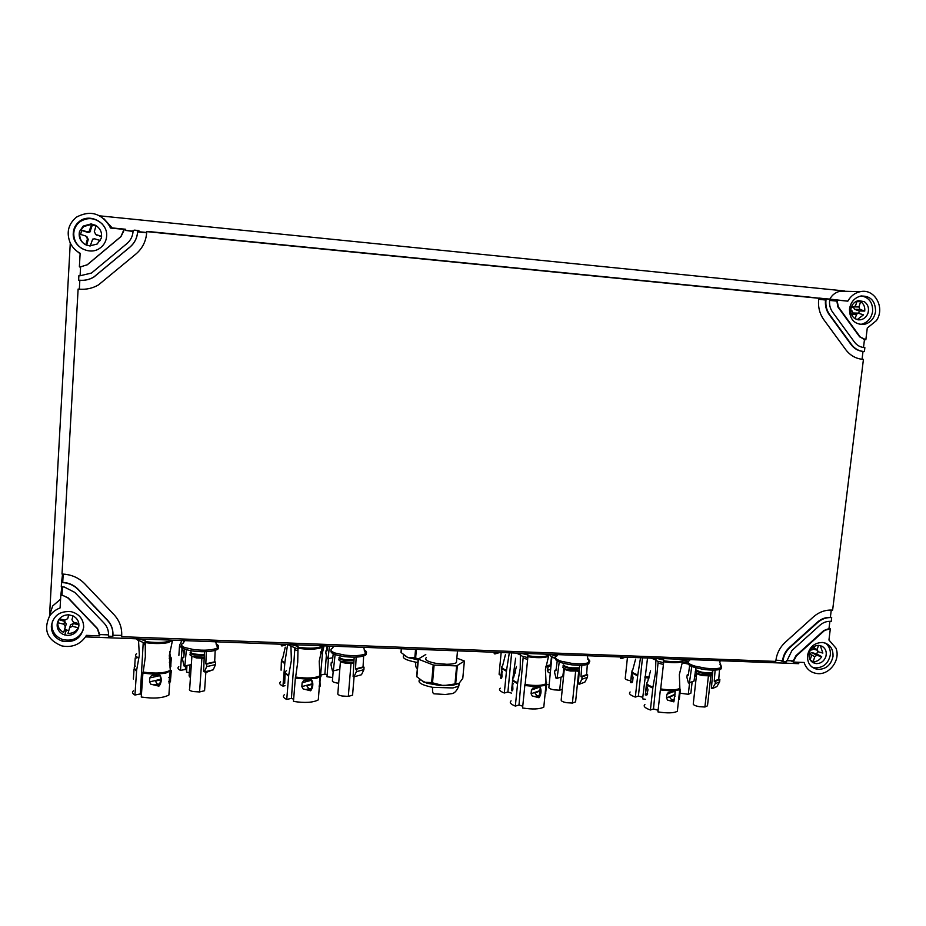 <?xml version="1.0" encoding="UTF-8"?>
<svg xmlns="http://www.w3.org/2000/svg" width="926" height="926" viewBox="0 0 926 926"><rect width="100%" height="100%" fill="white"/><g stroke="black" fill="none" stroke-linecap="round" stroke-linejoin="round"><path stroke-width="1.39" d="M58.778 619.679L64.762 621.404L66.267 623.916L64.646 629.553L68.802 630.583M78.305 627.77C76.175 631.567 72.726 633.465 67.968 633.477L69.6 627.793L72.321 626.3L78.305 627.77L78.93 625.617M67.355 635.421C72.969 635.305 76.708 632.736 78.56 627.712C79.671 622.503 77.807 618.556 72.992 615.859L68.709 614.806C63.072 614.899 59.322 617.48 57.458 622.527C56.359 627.747 58.222 631.706 63.061 634.368L67.355 635.421M58.766 619.922L57.771 622.723L63.813 624.205L65.341 626.74L63.697 632.423C59.692 630.467 57.713 627.226 57.771 622.723M64.646 629.553L63.697 632.423M68.894 614.818L68.536 616.045M69.82 627.296L70.492 624.957L73.189 623.476L78.953 624.9M52.527 620.929L51.879 624.483C51.96 631.926 55.664 636.972 62.968 639.623C72.679 641.498 79.486 638.118 83.386 629.46M68.779 614.806L67.667 618.661L64.947 620.154L59.438 618.799M78.849 623.58L73.478 622.26L71.939 619.714L73.038 615.883M83.687 627.261C83.537 619.228 79.404 614.042 71.267 611.692C60.028 610.72 53.384 615.489 51.324 625.999C51.405 633.465 55.12 638.535 62.459 641.197C74.242 642.968 81.314 638.327 83.687 627.261M99.95 634.565L99.614 635.861L97.438 628.789L68.119 598.103L63.142 595.487L60.803 595.302L61.834 586.841M798.779 663.676L85.481 636.903C79.659 644.774 71.777 647.783 61.845 645.92C47.353 640.04 43.233 630.166 49.46 616.299C52.041 612.422 55.583 609.644 60.086 607.954L60.803 595.302M85.493 636.891L86.396 635.363L99.614 635.861M108.516 634.889L99.73 634.553L97.496 628.534L68.2 597.872L62.007 595.117L62.482 586.864M70.283 243.063L49.553 615.373L52.666 605.963L60.584 599.18M798.71 663.641L792.818 661.731M77.541 251.664L80.111 253.805M79.833 280.578L78.629 280.138L79.833 280.242C84.949 280.647 89.637 279.548 93.896 276.955L129.999 247.011C134.583 243.04 137.117 238.005 137.604 231.905L146.667 232.796M80.574 267.556L79.381 266.7L80.597 266.815L80.099 275.774L78.884 275.659L78.629 280.138M61.521 582.558L61.278 586.806L64.392 587.061L74.786 592.397L104.048 623.105C107.196 626.52 108.689 630.513 108.504 635.097L108.435 636.197L112.833 636.359L112.903 635.259C113.146 629.541 111.294 624.541 107.347 620.258L78.12 589.538C74.531 585.857 70.11 583.611 64.855 582.813L61.521 582.558L62.574 574.085M829.881 621.323L828.99 628.604L823.746 630.571L830.321 628.858L828.944 640.028L835.912 648.073C840.947 659.81 829.395 675.401 817.033 673.538C811.13 672.704 806.986 669.498 804.601 663.884L804.127 662.472L793.559 662.078L790.792 660.794M793.559 662.078L793.235 660.886L786.602 660.643M831.27 610.06L830.367 617.364C825.529 617.225 821.154 618.869 817.241 622.295L817.681 622.515C821.593 619.1 825.957 617.457 830.772 617.584L831.698 617.619L831.235 621.369L830.309 621.334C826.455 621.242 822.971 622.55 819.857 625.282L791.996 650.422L786.452 661.812L782.898 661.673L780.178 660.4M782.898 661.673L782.586 660.481L775.919 660.238M818.7 299.214L825.517 300.001L818.688 299.318C817.913 306.992 819.626 313.787 823.827 319.713L845.751 349.669C850.068 355.364 855.647 358.582 862.488 359.323L863.426 359.404L832.624 610.118L831.698 610.072C824.939 609.887 818.815 612.179 813.329 616.971L785.41 642.146C780.039 647.135 776.868 653.224 775.895 660.412L775.78 661.407L121.63 636.694L121.7 635.595C122.047 627.596 119.466 620.594 113.944 614.586L84.775 583.831C79.567 578.472 73.119 575.289 65.433 574.294L63.188 574.108L62.725 582.396L64.936 582.593C70.191 583.392 74.612 585.637 78.189 589.318L78.12 589.538M112.903 635.259L121.711 635.386M113.111 635.062L112.833 636.359M103.839 218.663L112.162 227.923L110.402 228.028L109.673 226.268C101.108 213.015 90.042 209.982 76.441 217.147C68.211 224.092 66.14 232.704 70.249 242.982C72.448 247.45 75.747 250.877 80.145 253.296L79.381 266.7M860.428 291.644C855.566 292.628 851.654 295.325 848.667 299.746L847.834 301.158L837.011 300.082L838.343 306.911L860.161 336.914L865.845 339.784L867.28 328.024L876.366 320.651C885.441 307.93 874.769 288.322 860.428 291.644L840.357 291.169L844.767 290.984L99.742 215.851M840.357 291.169C835.692 292.176 832.173 294.827 829.8 299.121L847.834 301.158M79.833 280.242L79.347 289.19L78.12 289.074L62.007 574.051L63.188 574.108M824.198 630.803L796.383 655.921L793.675 661.095M807.507 655.469C807.217 663.201 810.586 667.843 817.612 669.394C825.888 669.417 831.016 665.111 833.006 656.465C833.307 648.594 829.846 643.929 822.624 642.482C814.463 642.609 809.428 646.95 807.507 655.469M823.746 630.571L795.955 655.677L793.235 660.886M817.681 622.515L789.809 647.668C785.977 651.221 783.72 655.562 783.014 660.689M817.241 622.295L789.38 647.436C785.549 651.001 783.28 655.342 782.586 660.481M818.688 299.329L818.815 298.276L801.256 296.297L147.685 231.442L146.736 231.627L146.667 232.808C145.984 241.339 142.43 248.376 136.029 253.932L98.503 284.884C92.658 288.299 86.268 289.734 79.323 289.19M146.736 231.627L818.815 298.276M112.949 635.051C113.203 629.321 111.352 624.309 107.404 620.015L78.189 589.318M808.375 297.096L829.742 299.364L826.108 299.005L825.98 300.047C825.425 305.511 826.64 310.36 829.638 314.597L851.515 344.565C854.594 348.627 858.576 350.931 863.449 351.475L864.386 351.567L864.872 347.644L863.935 347.551C860.034 347.111 856.863 345.271 854.397 342.018L832.532 312.027C830.147 308.647 829.175 304.781 829.615 300.418L829.742 299.364M819.012 298.149L829.8 299.121M112.162 227.923L125.67 229.266L125.6 230.412L133.078 231.153M79.844 280.254C84.984 280.671 89.683 279.583 93.966 276.978L130.034 247.045C134.629 243.063 137.164 238.017 137.638 231.905L137.673 230.724L134.49 230.134L138.9 230.574L138.819 231.72L146.678 232.495M123.968 230.551L120.959 236.628L87.252 264.813L80.608 266.827L87.183 264.79L120.924 236.57L124.038 229.382L110.402 228.028M106.629 236.234C108.087 222.587 89.556 212.633 79.173 221.615C75.596 224.543 73.629 228.328 73.281 232.97C71.962 246.235 89.382 256.108 99.892 248.18C103.978 245.251 106.224 241.269 106.629 236.234M124.038 229.382L125.67 229.266M849.501 308.948C849.605 319.458 854.455 324.621 864.039 324.424C870.44 322.85 874.283 318.544 875.568 311.506C875.464 300.846 870.521 295.695 860.752 296.054C854.49 297.732 850.739 302.038 849.501 308.948M819.012 298.056L837.011 300.082M65.41 630.513L66.128 630.733M133.136 230.273L133.066 231.454C132.673 236.327 130.647 240.355 126.978 243.538L91.489 273.043L80.087 275.774M125.6 230.412L133.066 231.454M830.321 628.858L829.048 628.164M812.056 667.125L814.973 667.877C823.214 667.901 828.33 663.618 830.309 655.006C830.761 649.948 829.14 645.989 825.436 643.119M865.845 339.784L864.456 339.703M863.495 347.505L864.456 339.668L860.161 336.914M864.386 351.567L863.449 351.475M862.048 359.276L863.009 351.452C858.113 350.919 854.131 348.616 851.04 344.53L851.515 344.565M831.698 617.619L830.425 616.936M808.375 297.003L826.108 299.005M829.638 300.302L836.421 301.077L829.627 300.406M137.673 230.724L138.9 230.574M137.604 231.905L138.819 231.72M102.196 223.953C94.95 217.587 87.426 216.927 79.624 221.985C76.059 224.902 74.103 228.664 73.767 233.294C73.686 239.984 76.557 245.17 82.391 248.862M836.884 301.135L837.868 306.911L859.675 336.89M860.069 324.459L861.122 324.32C867.5 322.746 871.331 318.463 872.616 311.46C872.917 302.848 869.248 297.663 861.597 295.915M816.454 663.629C820.899 663.514 824.024 661.222 825.807 656.765C826.999 652.147 825.784 648.651 822.138 646.29L818.815 645.364C814.348 645.48 811.222 647.772 809.44 652.251C808.236 656.881 809.463 660.377 813.121 662.727L816.454 663.629M825.98 300.047L825.517 300.001C824.95 305.476 826.166 310.337 829.164 314.585L851.04 344.53M89.672 245.922L97.172 244.024L101.235 238.318C102.392 232.796 100.494 228.456 95.54 225.296L91.118 223.907L83.19 226.083L79.509 231.512C78.374 237.056 80.284 241.397 85.261 244.545L89.672 245.922M858.402 319.852L860.694 319.771C864.213 318.984 866.655 316.75 867.998 313.069C869.248 308.208 868.021 304.411 864.305 301.679L858.46 300.603C854.999 301.436 852.603 303.67 851.283 307.293C850.045 312.178 851.283 315.974 855.011 318.694L858.402 319.852M810.354 660.18L813.132 661.754L814.787 656.719L816.79 655.33L821.675 656.661C819.753 660.03 816.906 661.731 813.132 661.754M810.146 653.409L811.847 652.598L816.709 653.93L821.675 656.661M816.709 653.93L817.646 651.522M820.309 645.584L822.855 653.085L818.202 651.8L817.137 649.554L818.515 645.364M95.922 226.013L92.334 225.03L89.88 232.079L87.866 232.403L81.731 230.481L80.55 234.394M84.879 244.325C81.384 242.022 79.659 238.63 79.694 234.128L85.886 236.061L87.484 238.885L85.794 244.823M92.334 225.03L91.605 224.358L89.139 231.477L87.102 231.801L80.909 229.856L83.722 226.523L91.605 224.358M81.731 230.481L80.909 229.856M101.605 236.35L95.887 234.556L94.302 231.731L96.003 225.736L98.33 227.402M855.092 318.741L856.481 314.47L857.951 313.115L863.53 314.817L857.198 319.632M858.761 313.173L859.282 310.974L864.745 311.067L859.999 309.423L858.911 306.957L860.636 301.668C863.738 303.693 865.104 306.83 864.745 311.067M856.874 301.656L860.636 301.668M809.174 653.212L810.4 653.559L811.465 655.805L810.146 659.856M817.033 650.145L813.549 649.172M814.602 646.255L813.827 648.628L811.824 650.017L810.667 649.716M86.951 236.743L88.248 239.429L86.616 245.17M101.571 236.697L95.436 234.359M90.25 245.969L92.669 239.116L94.672 238.815L100.309 240.563M850.762 310.407L852.013 310.847L853.101 313.301L852.244 315.916M859.282 310.974L854.571 309.342L853.425 307.143L851.341 307.108L853.228 307.085L851.573 306.506M853.17 313.011L857.951 313.115M857.082 300.996L855.531 305.788L853.228 307.085M456.634 660.354L456.425 662.646C454.735 663.676 451.529 664.22 446.795 664.289L436.169 663.41C427.453 661.673 424.166 659.74 426.284 657.622M425.786 654.52L418.193 659.138L433.206 664.937L431.632 682.589L443.566 685.657L459.065 683.353L462.792 678.341L464.377 661.025L456.634 665.887L455.025 683.469M432.523 682.74L434.097 665.1L433.206 664.937M434.097 665.1L456.634 665.887M456.842 658.131L464.377 661.025M320.824 651.58L322.537 652.39L324.065 645.862M322.537 652.39L320.766 673.491M326.38 655.249L324.876 674.105L321.021 674.95M327.121 645.966L326.774 650.376M328.441 658.803L326.994 676.767L332.677 677.508M183.255 643.049L183.765 640.595M182.086 647.563L180.489 670.401L185.339 669.475L185.57 665.933M186.971 665.62L186.531 672.16L189.332 672.612M400.993 652.332L401.305 648.756L401.155 652.575L407.741 657.483L403.574 654.937M418.112 659.914L407.741 657.495L414.813 657.692L418.402 658.999M416.654 676.547L418.17 659.277L416.654 676.547L423.958 682.219L431.632 682.589M545.252 684.464L549.153 684.65M550.299 673.075L548.342 672.438L547.312 670.401L548.528 665.4M550.495 664.59L551.144 664.544M327.144 674.927L324.876 674.105M178.776 666.651C177.317 667.889 177.896 669.128 180.489 670.401M179.47 646.464L178.88 655.4M205.838 672.554L212.193 670.065M186.67 670.065L185.339 669.475M419.455 679.395L426.955 683.226L439.306 685.402L453.196 685.205L459.065 683.353M625.501 657.171L621.473 658.594L620.617 658.525L620.2 656.974M621.682 657.032L621.473 658.594M499.982 652.46L495.144 653.883L494.322 653.825L493.917 652.228M495.341 652.286L495.144 653.883M285.231 645.26L281.435 645.885L281.053 644.241M282.372 644.288L282.199 645.943M630.803 680.83L630.479 680.772C627.272 680.159 625.513 679.429 625.212 678.584L627.469 657.252M501.128 675.83L499.102 674.29L501.163 652.506M135.231 657.935L134.71 666.141M169.377 662.345L169.944 660.261M170.014 660.053L171.437 658.56M171.368 658.756L171.125 660.47L169.794 660.759M169.585 664.509L170.87 664.22L171.125 660.47M170.87 664.22L170.859 666.708M171.356 658.791L170.615 658.953M138.321 639.6L138.553 640.966L138.321 639.6L136.99 638.836M138.738 638.894L145.22 640.699L145.336 656.916L143.183 672.091C155.73 673.827 164.863 673.202 170.569 670.192L169.921 666.894M136.134 638.801L138.472 640.688M138.819 640.514L144.965 643.292M135.393 666.072C133.518 667.403 133.934 668.769 136.643 670.158L139.34 655.168L138.553 640.966M136.643 670.158L134.93 695.032L140.324 693.944L143.206 642.829M142.974 672.056L141.273 697.023C153.67 698.852 162.872 698.181 168.902 695.009L169.111 691.872M133.494 690.796C131.816 692.208 132.302 693.62 134.93 695.032M134.062 669.185L133.367 679.001M141.435 694.512L140.324 693.944M168.821 681.837L170.326 681.49L169.284 683.677L169.03 682.96L169.84 672.924L171.391 671.095M170.465 671.535L171.298 671.35L171.055 673.04L169.713 673.352M168.833 677.381L170.801 676.929L171.055 673.04M170.801 676.929L170.326 681.49M153.797 684.927L150.822 684.198L149.514 681.883L149.78 677.936L151.366 675.772L153.091 675.262L160.001 675.181C161.749 678.457 161.645 681.802 159.689 685.194L158.902 686.154L153.797 684.916M159.573 684.21L157.27 684.036L155.348 681.061L160.615 679.834M168.764 681.351L170.662 680.934M158.253 684.337L155.915 684.893M158.902 686.154L158.496 685.356M169.284 683.677L169.064 683.099M158.346 685.39L159.26 684.904C160.892 681.166 161.02 677.971 159.654 675.332L160.001 675.17M153.809 684.916L157.27 684.036M216.024 644.01C218.501 645.167 219.196 646.313 218.108 647.459L217.645 647.83C213.049 650.133 205.236 650.747 194.217 649.682L184.864 647.575C181.531 646.186 180.755 644.82 182.572 643.489M181.82 645.584C180.709 647.98 184.806 649.855 194.113 651.221C205.132 652.286 212.934 651.661 217.541 649.357C219.034 648.269 218.802 647.147 216.823 645.978M204.449 651.754L203.593 671.535L204.38 671.906L206.637 666.639L206.753 664.069L205.815 663.849L206.348 651.696M205.815 663.849L214.682 661.824L215.179 650.399M206.637 666.639L215.503 664.59L215.608 662.044L214.682 661.824M215.503 664.59L213.235 669.822L204.38 671.906M191.323 664.637L184.054 666.025L182.63 659.763L182.862 657.263L183.765 657.564L184.563 649.033M186.381 649.67L184.841 666.107M215.608 662.044L206.753 664.069M183.811 657.055L182.862 657.263M192.33 653.42L195.386 654.589L204.31 654.867M190.571 652.078C189.344 653.143 190.582 654.103 194.263 654.96L204.287 655.469M190.143 654.115C189.552 654.937 190.455 655.712 192.839 656.418L204.206 657.24M191.636 656.013L196.254 657.911L204.16 658.328M201.903 658.201L199.576 691.953L193.164 691.56C189.957 690.854 188.788 689.986 189.656 688.99L191.902 656.117M199.576 691.965L204.577 690.715L205.908 671.547M183.684 642.609L183.869 640.595M182.329 647.783L184.124 653.768M190.42 677.786L189.101 675.922L189.842 664.972M285.266 647.205L282.65 658.467C280.81 659.787 281.55 661.164 284.861 662.611L287.592 644.484M284.861 662.611L282.951 686.12L285.023 685.703M280.578 681.802C278.934 683.203 279.721 684.638 282.951 686.12M281.354 661.685L281.099 670.204M290.752 645.306L290.961 646.637L290.752 645.306L289.167 644.542M291.227 644.623L298.056 646.394L297.721 662.229L295.649 677.056C307.154 678.689 315.349 678.214 320.222 675.61L319.655 672.415M287.847 644.496L290.891 646.36M291.192 646.198L297.732 648.999M286.481 670.655C284.479 672.091 285.231 673.584 288.715 675.147L291.366 660.504L290.961 646.637M288.715 675.147L286.747 699.443L291.435 698.366L294.85 648.281M295.429 677.01L293.473 701.41C304.862 703.123 313.127 702.614 318.289 699.882L318.532 696.861M284.328 694.766C282.534 696.283 283.333 697.845 286.747 699.443M285.069 674.093L284.676 683.388M284.826 682.867L284.351 683.481M293.635 699.246L291.435 698.366M319.169 686.444L320.141 686.166L319.273 687.52L319.979 678.584L320.998 676.258M319.343 681.86L319.979 681.698L320.28 677.901M319.979 681.698L320.141 686.166M303.057 688.886L301.83 686.617L302.131 682.763L303.693 680.656L311.796 680.054C313.312 683.261 313.15 686.525 311.333 689.847L310.592 690.784L303.057 688.886M311.205 688.817L308.821 688.712L306.795 685.796L312.166 684.337M319.134 685.911L320.257 685.634M309.863 689.002L307.86 689.557M310.592 690.784L310.036 690.032L310.789 689.824M310.036 690.032L310.905 689.569C312.363 685.9 312.537 682.786 311.437 680.216L311.796 680.054M305.893 689.581L308.821 688.712M364.103 649.971C366.441 651.14 367.078 652.263 366.036 653.339L365.608 653.675C361.696 655.643 354.785 656.14 344.877 655.145L335.2 653.062C331.045 651.51 329.911 650.017 331.809 648.594M331.091 650.596C330.05 653.119 334.599 655.133 344.761 656.638C354.67 657.634 361.58 657.147 365.481 655.157C366.893 654.173 366.684 653.096 364.879 651.939M354.172 657.171L353.119 676.455L353.952 676.825L356.383 671.686L356.522 669.174L355.526 668.954L356.174 657.101M355.526 668.954L363.05 666.94L363.652 655.99M356.383 671.686L363.906 669.648L364.034 667.16L363.05 666.94M363.906 669.648L361.476 674.753L353.952 676.825M339.796 669.382L332.48 671.026L331.01 664.903L331.276 662.46L332.237 662.761L333.21 653.791M335.108 654.566L333.314 671.107M364.034 667.16L356.522 669.174M332.295 662.194L331.276 662.46M341.081 658.502L344.704 659.891L354.01 659.983M339.391 657.182C338.187 658.293 339.657 659.312 343.812 660.25L353.975 660.678M338.974 659.15C338.36 660.041 339.472 660.875 342.319 661.685L353.882 662.414M340.386 661.037C340.664 661.905 342.4 662.611 345.583 663.132L353.836 663.213M351.012 663.41L348.315 696.387L342.111 696.005C338.823 695.299 337.4 694.454 337.851 693.458L340.455 661.245M348.315 696.398L352.575 695.148L354.079 676.79M332.781 657.715L327.237 658.826L325.825 652.911L326.079 650.55L327.005 650.828L327.526 645.989M329.436 646.059L328.047 658.895M327.063 650.307L326.079 650.55M338.673 683.226L336.532 682.925C333.348 682.265 331.983 681.467 332.434 680.541L333.198 671.095M505.411 654.728L502.644 665.701C500.746 667.09 502.054 668.63 506.557 670.308L509.312 652.807M506.557 670.308L504.311 693.007L507.899 692.011L511.65 652.899M515.643 658.236L512.877 678.295M512.518 682.08L511.939 688.076M500.248 688.18C498.524 689.673 499.878 691.282 504.311 693.007M501.672 668.132L501.996 676.593L501.383 678.272L500.677 678.214M500.804 677.577L501.695 669.544M511.453 693.111L507.899 692.011M501.672 677.855L500.758 678.121M501.892 677.23L500.619 677.635M500.873 677.242L502.286 671.5M501.904 677.161L501.105 677.485M520.192 653.895L520.366 655.18L520.192 653.895L518.259 653.143M520.748 653.235L528.075 654.983L525.135 684.522C535.297 686.004 542.289 685.715 546.109 683.654L545.645 680.795M516.28 653.073L520.308 654.913M520.574 654.763L522.137 656.175L527.635 657.576M516.43 666.488L513.583 677.682C511.534 679.186 512.9 680.841 517.669 682.659L520.227 668.537L520.366 655.18M517.68 682.659L515.331 706.087L519 705.022L523.236 656.534M524.915 684.488L522.577 707.996M511.083 700.866C509.219 702.475 510.631 704.223 515.331 706.087M512.495 680.274L512.9 689.094L512.263 690.808L511.465 690.68M511.592 690.055L512.518 681.675M522.588 707.996C532.682 709.548 539.754 709.247 543.805 707.094L544.06 704.455M522.75 706.191L519 705.022M545.611 693.296L546.699 684.071M545.831 693.227L545.217 692.833M532.207 695.935L531.096 693.748L531.455 690.032L532.982 687.995L540.286 687.405C541.479 690.483 541.259 693.632 539.615 696.838L538.967 697.741L532.207 695.935M512.599 690.321L511.592 690.634M512.819 689.638L511.43 690.113M511.661 689.673L513.12 683.342M512.842 689.534L511.916 689.951M539.488 695.715L536.976 695.739L534.823 692.914L540.333 690.946M538.099 696.028L536.605 696.572M538.967 697.741L538.4 697.023L539.117 696.769M538.4 697.023L539.187 696.572L540.286 687.405M534.811 696.607L536.976 695.739M587.628 659.023C589.712 660.157 590.279 661.187 589.353 662.102L588.994 662.379C585.961 663.919 580.197 664.243 571.712 663.352L561.596 661.326C556.538 659.694 554.605 658.154 555.82 656.708L556.213 656.395M555.623 658.178C554.674 660.84 559.987 663.051 571.562 664.81C580.046 665.69 585.811 665.366 588.843 663.815L588.508 661.071M579.641 665.308L578.333 683.874L579.225 684.233L581.887 679.29L582.06 676.871L580.996 676.651L581.794 665.262M580.996 676.651L586.598 674.649L587.315 664.474M581.887 679.29L587.478 677.265L587.651 674.857L586.598 674.649M587.478 677.265L584.827 682.173L579.225 684.233M563.865 668.329L562.765 676.64L556.156 678.55L554.628 672.646L554.94 670.285L555.97 670.574L557.221 661.06M559.235 661.997L557.047 678.631M587.651 674.857L582.06 676.871M556.051 669.915L554.94 670.285M565.022 666.153L569.64 667.866L578.368 667.854M563.413 664.926C562.29 666.072 564.177 667.171 569.05 668.225L579.421 668.445M563.008 666.801C562.418 667.739 563.899 668.676 567.464 669.602L579.306 670.1M575.636 671.269L572.418 703.065L566.515 702.695C563.112 702.012 561.33 701.19 561.168 700.206L564.351 668.572C564.64 669.556 566.7 670.366 570.52 671.003L577.755 671.037M572.418 703.077L575.602 701.85L578.785 670.482M551.537 656.65L550.484 664.752L545.842 666.28M552.533 654.462L556.769 656.059M550.796 654.369L556.202 656.395M550.588 655.168C550.044 656.036 551.468 656.904 554.848 657.773L555.496 657.911M560.994 677.253L559.698 690.206L553.968 689.847C550.681 689.199 548.979 688.423 548.863 687.509L551.908 656.823L555.322 658.652M559.698 690.229L562.267 689.28M635.583 659.185L632.701 670.042C630.826 671.454 632.516 673.063 637.783 674.869L640.537 657.738M637.783 674.869L635.34 697.081L638.396 696.097L642.494 657.807M647.529 658.004L642.598 698.864L645.445 699.292M630.12 692.011C628.418 693.528 630.155 695.218 635.34 697.081M631.613 672.681L633.06 677.508L632.69 681.004L631.96 682.636L630.56 682.555M630.583 682.393L631.59 673.098M642.76 697.301L638.396 696.097M632.423 682.034L631.092 682.485M632.562 681.652L630.78 681.999M630.699 681.605L631.926 673.804M632.678 681.108L631 681.918M655.724 658.965L655.886 660.226L655.724 658.965L653.594 658.224M656.326 658.328L663.919 660.053L660.689 688.932C670.181 690.333 676.57 690.136 679.858 688.354L679.464 685.772M651.244 658.143L655.828 659.972M656.059 659.81L657.356 661.187L663.41 662.622M650.55 670.806L647.587 681.883C645.561 683.411 647.343 685.147 652.934 687.092L655.446 673.283L655.886 660.226M652.934 687.092L650.388 710.01L653.49 708.946L658.201 661.442M660.47 688.898L657.923 711.897C667.368 713.356 673.839 713.147 677.346 711.284L677.612 708.934M644.878 704.536C643.049 706.179 644.878 707.996 650.388 710.01M646.406 684.708L647.992 689.766L646.823 695.044L645.295 694.894L646.383 685.043M658.108 710.242L653.49 708.946M679.29 699.443L680.402 689.349M667.565 700.091L666.512 697.961L666.905 694.326L668.41 692.335L675.17 691.606L673.873 701.862L667.565 700.091M647.355 694.338L645.908 694.859M647.482 693.991L645.561 694.35M646.88 693.84L647.575 693.551M645.434 693.898L646.718 685.83M647.61 693.296L645.769 694.257M674.348 699.743L671.767 699.894L669.544 697.128L674.66 694.905L674.116 699.848M675.066 696.225L674.66 694.905M672.936 700.183L671.72 700.716M673.873 701.862L673.318 701.156L674.012 700.843M673.318 701.156L674.059 700.704L675.262 691.745M670.042 700.75L671.767 699.894M720 664.382L721.296 667.472C718.68 668.792 713.495 669.035 705.728 668.213L695.38 666.211C689.951 664.59 687.52 663.062 688.076 661.627L688.655 661.06M688.168 662.703C687.3 665.412 693.088 667.715 705.566 669.625C713.333 670.459 718.518 670.204 721.134 668.873L721.065 666.604M712.881 670.111L711.434 688.261L712.349 688.608L715.15 683.782L715.335 681.409L714.235 681.2L715.127 670.077M714.235 681.2L718.75 679.198L719.537 669.51M715.15 683.782L719.664 681.768L719.849 679.418L718.75 679.198M719.664 681.768L716.886 686.56L712.349 688.608M695.414 671.408L694.002 681.108L688.423 683.006L686.872 677.219L687.196 674.915L688.273 675.204L689.673 665.47M695.681 669.591L695.796 668.769M691.757 666.454L689.361 683.087M701.41 669.012L707.314 669.811M719.849 679.418L715.335 681.409M688.388 674.429L687.196 674.915M697.347 670.667L702.591 672.589L710.67 672.646M695.739 669.544C694.72 670.69 696.873 671.825 702.186 672.947C707.232 673.758 710.705 673.746 712.592 672.889L712.661 672.843M695.345 671.35C694.801 672.311 696.537 673.283 700.531 674.29L712.534 674.441M708.413 675.911L704.906 707.013L699.188 706.654C695.715 705.982 693.736 705.161 693.238 704.2L696.699 673.225C697.313 674.209 699.57 675.019 703.482 675.644L709.872 675.83M704.906 707.024L707.487 705.809L710.937 675.285M694.731 676.142L695.426 676.408L696.572 674.394M695.426 676.408L696.398 675.992M683.446 660.307L688.4 661.245M683.365 660.759L688.076 661.615M682.358 662.125L687.844 663.201M682.115 662.75L687.96 664.011M689.569 682.994L688.307 694.303L679.36 693.099M688.307 694.315L690.877 693.18L692.127 681.906M65.341 626.74L66.267 623.916M63.79 624.193L64.727 621.392M72.321 626.3L73.189 623.476M67.667 618.661L68.582 615.906M810.4 653.559L809.243 652.911M817.033 655.377L812.079 652.645M814.787 656.719L811.558 654.913M817.137 649.554L814.07 647.887M87.484 238.885L88.248 239.429M95.887 234.556L96.57 235.135M87.102 231.801L87.866 232.403M89.903 230.354L90.644 230.979M856.481 314.47L852.742 314.389M858.911 306.957L854.663 306.911M859.999 309.423L854.571 309.342M401.155 652.575L401.479 648.767M415.554 649.288L414.813 657.692M415.647 657.83L416.387 649.323M416.827 676.813L418.355 659.37M455.731 683.365L457.34 665.794L455.731 683.365M550.623 663.653L551.225 663.664M550.75 662.68L551.329 662.692M320.581 652.541L322.364 653.386M181.6 640.514L180.605 643.663C179.077 644.739 179.436 645.862 181.67 647.031M179.551 645.515L181.982 648.281M417.881 662.507L415.739 662.171C405.519 660.134 401.583 657.865 403.933 655.353L403.933 655.353M459.273 683.191L458.787 686.12L452.941 687.96L432.581 687.323C421.585 685.055 417.279 682.474 419.675 679.58M455.279 680.703L455.951 680.992M551.016 665.817L547.66 666.928M547.312 670.401L550.669 669.278M415.739 662.171C415.485 666.199 416.029 668.283 417.371 668.422M432.581 687.323C432.303 691.78 432.882 693.944 434.34 693.817L445.383 694.512L451.147 693.713C454.122 693.701 456.657 691.166 458.787 686.12L459.03 683.376M136.585 653.733C134.93 654.913 135.265 656.117 137.604 657.367M135.497 655.608L136.84 658.108M170.569 659.706L171.403 657.9M169.238 658.432L170.708 657.599L170.118 654.613M145.046 641.498L146.563 641.741C158.265 643.107 166.877 642.586 172.398 640.167M173.208 640.19L167.884 642.667C160.869 643.894 153.218 643.848 144.931 642.517M145.15 644.971L143.507 644.276M134.189 668.097L136.446 671.246M142.801 673.156L154.376 674.221L165.372 673.283L171.345 670.424M159.781 675.633L149.78 677.936M149.526 681.883L160.615 679.302M281.435 660.713L284.664 663.641M297.871 647.181L299.411 647.424C310.256 648.721 317.977 648.293 322.561 646.128L322.966 645.816M323.267 645.827L322.19 647.239L319.331 648.293C313.277 649.52 306.078 649.485 297.721 648.177M297.848 650.77L295.174 649.855M285.15 673.086L288.53 676.212M295.267 678.098L306.587 679.128L316.576 678.191L320.118 676.79L321.079 675.355L319.829 673.515M311.46 680.263L302.131 682.763M301.83 686.617L312.166 683.816M501.799 667.183L501.66 668.422L506.383 671.304M513.386 673.04L515.041 673.306M513.536 672.033L515.307 672.322M527.878 655.735L529.429 655.967C538.863 657.136 545.368 656.87 548.933 655.18L549.708 654.323M549.28 654.312L548.586 656.221L547.335 656.765C542.659 657.992 536.108 657.969 527.681 656.696L527.67 656.684M527.646 659.393L523.526 658.247M512.645 679.267L512.529 680.622L517.484 683.689M524.764 685.529L535.703 686.525L544.233 685.587L546.004 684.789L546.629 682.786L545.808 681.883M539.059 687.347L531.466 690.032M531.096 693.748L540.333 690.449M631.937 671.396L632.064 672.994L637.609 675.841M644.89 677.554L648.929 678.121M645.028 676.57L649.219 677.149M663.71 660.782L665.273 661.014C673.989 662.102 679.892 661.916 682.971 660.458L683.701 659.358M683.064 659.543L682.022 661.766C678.121 662.993 671.952 662.981 663.491 661.72M663.352 664.44L658.444 663.201M646.742 683.33L646.915 685.066L652.749 688.099M660.319 689.916L671.026 690.9L678.735 689.963L679.765 689.453L679.615 686.849M672.855 691.768L666.917 694.326M666.512 697.961L675.147 694.211M66.302 630.178L64.739 635.005M63.813 624.205L64.762 621.404M62.968 639.623L62.459 641.197M814.973 667.877L817.612 669.394M861.122 324.32L864.039 324.424M810.69 660.655L815.864 663.583M857.349 319.678L860.694 319.771M457.502 650.862L456.425 662.646M816.79 655.33L811.847 652.598M89.139 231.477L89.88 232.079M170.673 658.722L170.106 654.589M169.944 653.49L169.701 651.545M170.407 672.38L169.319 655.481L172.537 640.167M168.902 695.009L169.713 682.96M218.108 647.459C217.784 648.2 217.031 646.545 215.862 642.482L215.908 641.799M184.691 640.85L183.174 643.13M217.541 649.357L217.645 647.83M190.976 651.823C190.258 653.548 194.715 654.508 204.322 654.682M319.979 678.584L319.227 661.164L322.584 645.804M318.289 699.882L319.273 687.52M320.882 675.992L320.211 676.177M366.036 653.339C365.701 654.057 365.006 652.413 363.953 648.397L364.068 647.355M333.811 646.221L332.365 648.281M365.481 655.157L365.608 653.675M339.923 657.147C338.268 658.56 348.87 661.129 354.021 659.868M543.805 707.094L546.109 683.654L545.426 669.614L549.025 654.3M589.353 662.102L587.466 657.217L587.732 655.758M557.938 654.636L556.676 656.14M588.843 663.815L588.994 662.379M564.189 665.331C565.578 668.514 581.516 668.41 579.479 667.507M577.396 671.223L579.294 670.204M552.475 654.427L556.977 655.874M677.346 711.284L679.858 688.354L679.337 674.568L683.087 659.335M721.62 667.229L719.815 662.379L720.173 660.724M690.229 659.601L689.071 660.84M721.134 668.873L721.296 667.472M696.699 670.1C698.273 671.582 702.024 672.507 707.939 672.855C710.855 672.982 712.476 672.45 712.788 671.269M695.565 671.176L695.623 670.586M712.407 674.533L712.592 672.889M709.64 675.945L712.106 674.695"/></g></svg>
